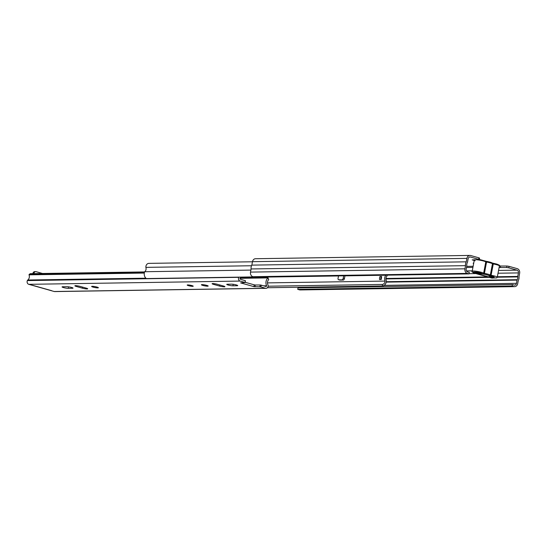 <?xml version="1.0" encoding="UTF-8"?>
<svg xmlns="http://www.w3.org/2000/svg" width="547" height="547" viewBox="0 0 547 547"><rect width="100%" height="100%" fill="white"/><g stroke="black" fill="none" stroke-linecap="round" stroke-linejoin="round"><path stroke-width="0.82" d="M473.743 263.066A3.439 0.465 -169.3 0 0 473.169 263.21A3.439 0.465 -169.3 0 0 473.654 263.551M466.495 267.497L472.929 267.394M473.134 266.286L466.7 266.389M499.103 267.51L506.686 267.504L506.966 266.013L509.059 266.348L508.778 267.839L506.686 267.504M479.281 259.627L478.632 259.333L478.912 257.842L479.562 258.136L479.281 259.627L472.177 259.887L475.165 260.748M478.632 259.333L470.427 257.015A2.297 1.901 89.1 0 0 469.969 256.953A2.297 1.901 89.1 0 0 468.15 258.724L467.487 262.252A1.149 0.95 -90.9 0 1 467.323 262.676A3.597 2.974 89.1 0 0 466.796 265.459A1.149 0.95 -90.9 0 1 466.789 265.931L466.181 269.151A2.297 1.901 89.1 0 0 467.61 271.914L469.34 272.399L469.059 273.89L254.628 277.185L252.899 276.7A3.822 3.166 89.1 0 1 250.519 272.105L251.114 268.953A5.128 4.246 89.1 0 1 251.832 265.124L252.488 261.678A3.822 3.166 89.1 0 1 255.517 258.724L469.941 255.422A3.822 3.166 89.1 0 0 466.912 258.375L466.263 261.828A5.128 4.246 89.1 0 0 465.538 265.657L464.943 268.809A3.822 3.166 89.1 0 0 467.329 273.404L469.059 273.89M512.156 286.054L513.886 286.539L299.462 289.835L297.732 289.349L512.156 286.054L512.436 284.563L514.166 285.049A2.297 1.901 89.1 0 0 514.624 285.11A2.297 1.901 89.1 0 0 516.443 283.339L517.052 280.112A1.149 0.95 -90.9 0 1 517.216 279.688A3.597 2.974 89.1 0 0 517.742 276.898A1.149 0.95 -90.9 0 1 517.749 276.433L518.412 272.912A2.297 1.901 89.1 0 0 516.983 270.15L508.778 267.839M499.384 266.02L506.966 266.013M513.886 286.539A3.822 3.166 89.1 0 0 514.652 286.642A3.822 3.166 89.1 0 0 517.681 283.688L518.276 280.536A5.128 4.246 89.1 0 0 519 276.707L519.65 273.261A3.822 3.166 89.1 0 0 517.264 268.666L509.059 266.348M478.912 257.842L470.707 255.524A3.822 3.166 89.1 0 0 469.941 255.422M299.462 289.835A3.822 3.166 89.1 0 0 300.221 289.937L514.652 286.642M301.452 287.804A2.297 1.901 89.1 0 0 301.835 287.216M297.732 289.349L298.012 287.859L512.436 284.563M465.538 265.657L251.114 268.953M466.263 261.828L251.832 265.124M475.111 272.399A2.297 1.901 89.1 0 0 476.43 273.739L477.285 273.726A2.297 1.901 89.1 0 1 475.965 272.392M491.562 278.006L492.423 277.992A2.297 1.901 89.1 0 0 492.881 278.054L492.02 278.067A2.297 1.901 89.1 0 1 491.562 278.006L476.43 273.739M492.423 277.992L477.285 273.726M492.881 278.054A2.297 1.901 89.1 0 0 494.091 277.5M490.98 276.132L491.083 275.278A5.969 0.807 -169.3 0 1 494.741 276.098A5.969 0.807 -169.3 0 1 497.264 277.261L496.765 277.903L493.421 277.951L494.173 276.85L482.796 273.821A0.766 0.718 -57.8 0 0 483.657 273.179L485.791 261.856A5.969 0.807 -169.3 0 0 483.541 261.015A5.969 0.807 -169.3 0 0 476.348 259.736M493.962 277.623L489.073 276.085A4.896 0.656 10.7 0 0 489.38 275.845A4.896 0.656 10.7 0 0 486.358 274.717A4.896 0.656 10.7 0 0 481.387 273.917L475.165 272.543M486.201 261.999L486.071 261.288L479.316 259.428L485.483 261.11A0.766 0.718 -57.8 0 1 485.791 261.856L486.556 262.04L484.41 273.391L483.657 273.179A5.969 0.807 10.7 0 0 481.401 272.338A5.969 0.807 10.7 0 0 475.405 271.162A5.969 0.807 10.7 0 0 472.191 271.278L474.215 260.584M490.05 262.157A5.422 0.732 -169.3 0 0 486.721 261.404L486.023 261.288L486.721 261.404L486.556 262.04A5.969 0.807 10.7 0 1 490.221 262.861A5.969 0.807 -169.3 0 1 492.471 263.709L492.649 263.818A0.766 0.52 -72 0 0 492.355 263.066L492.355 263.066A0.766 0.52 -72 0 0 492.273 263.052L493.401 263.319L492.163 262.957A0.766 0.718 -57.8 0 0 492.095 262.922A5.422 0.732 -169.3 0 0 491.835 262.779A5.422 0.732 -169.3 0 0 490.05 262.157M188.496 285.657A3.063 0.41 -169.3 0 0 191.573 286.259A3.063 0.41 -169.3 0 0 193.221 286.197A3.063 0.41 -169.3 0 0 191.929 285.602A3.063 0.41 -169.3 0 0 188.852 285.001A3.063 0.41 -169.3 0 0 187.204 285.062A3.063 0.41 -169.3 0 0 188.496 285.657M236.27 284.919A3.439 0.465 -169.3 0 0 231.559 284.166L227.361 284.235A3.439 0.465 -169.3 0 0 226.752 284.378A3.439 0.465 -169.3 0 0 229.084 285.267A3.439 0.465 -169.3 0 0 232.919 285.801L237.118 285.739A3.439 0.465 -169.3 0 0 237.726 285.589A3.439 0.465 -169.3 0 0 236.27 284.919M202.862 285.438A3.439 0.465 -169.3 0 0 206.322 286.108A3.439 0.465 -169.3 0 0 208.175 286.047A3.439 0.465 -169.3 0 0 206.725 285.377A3.439 0.465 -169.3 0 0 203.265 284.7A3.439 0.465 -169.3 0 0 201.412 284.768A3.439 0.465 -169.3 0 0 202.862 285.438M93.072 287.12A3.439 0.465 -169.3 0 0 96.539 287.797A3.439 0.465 -169.3 0 0 98.385 287.736A3.439 0.465 -169.3 0 0 96.935 287.066A3.439 0.465 -169.3 0 0 93.475 286.389A3.439 0.465 -169.3 0 0 91.623 286.457A3.439 0.465 -169.3 0 0 93.072 287.12M71.589 287.455A3.439 0.465 -169.3 0 0 66.878 286.696L62.679 286.765A3.439 0.465 -169.3 0 0 62.071 286.908A3.439 0.465 -169.3 0 0 64.402 287.804A3.439 0.465 -169.3 0 0 68.238 288.331L72.436 288.269A3.439 0.465 -169.3 0 0 73.045 288.125A3.439 0.465 -169.3 0 0 71.589 287.455M223.47 286.019L217.419 284.31A3.439 0.465 -169.3 0 0 213.959 283.633A3.439 0.465 -169.3 0 0 212.106 283.702A3.439 0.465 -169.3 0 0 213.562 284.372L219.614 286.081A3.439 0.465 -169.3 0 0 223.073 286.751A3.439 0.465 -169.3 0 0 224.926 286.69A3.439 0.465 -169.3 0 0 223.47 286.019M86.241 288.132L80.183 286.423A3.439 0.465 -169.3 0 0 76.724 285.746A3.439 0.465 -169.3 0 0 74.871 285.814A3.439 0.465 -169.3 0 0 76.327 286.478L82.378 288.187A3.439 0.465 -169.3 0 0 85.838 288.864A3.439 0.465 -169.3 0 0 87.691 288.795A3.439 0.465 -169.3 0 0 86.241 288.132M260.898 286.943L259.866 286.778L260.201 284.987L261.234 285.158L260.898 286.943L265.548 288.255A2.585 2.14 89.1 0 0 266.061 288.324A2.585 2.14 89.1 0 0 268.16 285.643A1.532 1.265 -90.9 0 0 267.968 284.898A4.048 3.35 89.1 0 1 268.721 279.585L268.044 277.903A5.88 4.868 89.1 0 0 266.642 285.787L263.633 285.835M259.866 286.778L253.897 286.628L240.605 282.881L245.07 282.539L245.288 280.782M238.786 277.144A1.532 1.265 89.1 0 0 238.69 277.329A2.585 2.14 -90.9 0 0 240.099 281.076L244.748 282.389M265.548 288.255L54.208 291.51L28.759 284.324A2.585 2.14 89.1 0 1 27.35 280.577A1.532 1.265 -90.9 0 1 27.794 280.009A4.048 3.35 89.1 0 0 29.025 274.833L29.128 274.437L144.394 272.666M260.201 284.987L255.264 285.008L254.929 286.799M261.234 285.158L265.89 286.471A0.745 0.615 89.1 0 0 266.642 285.787M241.097 277.11A5.88 4.868 -90.9 0 1 240.003 278.273A0.745 0.615 -90.9 0 0 240.441 279.291L245.09 280.604M253.897 286.628L254.232 284.843L245.124 282.273M254.232 284.843L255.264 285.008M51.452 290.573A3.364 1.832 105.8 0 1 51.151 290.539A3.364 1.832 105.8 0 1 50.96 290.457M144.627 271.921L30.229 273.678L29.128 274.437M54.208 291.51A2.585 2.14 89.1 0 0 54.721 291.578L266.061 288.324M268.044 277.903L239.989 278.334M33.887 273.623L32.895 273.425A2.297 1.901 -90.9 0 1 34.714 271.654L35.746 271.64A2.297 1.901 89.1 0 0 33.928 273.411M35.746 271.64A2.297 1.901 89.1 0 1 36.205 271.702L42.55 273.493M267.387 287.743L382.442 285.972A5.196 4.301 89.1 0 0 386.373 280.707A3.569 2.954 -90.9 0 1 386.879 276.173A3.692 3.056 89.1 0 0 387.228 275.148M381.478 276.96L381.273 276.905A3.569 2.954 -90.9 0 0 380.821 279.503M252.468 261.781L148.866 263.374A3.692 3.056 89.1 0 0 145.878 267.374A3.569 2.954 -90.9 0 1 144.702 271.722A5.196 4.301 89.1 0 0 146.35 278.567L253.664 276.912M251.517 265.753L145.878 267.374M250.895 270.088L144.702 271.722M382.442 285.972L382.332 284.447A3.665 3.036 89.1 0 0 385.102 281.083A5.101 4.226 -90.9 0 1 385.861 275.223A2.167 1.791 89.1 0 0 385.888 275.168M382.332 284.447L268.133 286.204M385.102 281.083L267.456 282.888M379.974 276.536A5.101 4.226 -90.9 0 0 379.543 279.524L381.238 279.496L381.656 276.515L379.974 276.536L381.273 276.905M385.861 275.223L344.952 275.852M338.504 275.955L240.83 277.459M343.66 275.818L343.215 278.184L344.453 278.532A1.532 0.834 105.8 0 1 343.311 280.037L339.878 280.085A1.532 0.834 105.8 0 1 339.749 280.071A1.532 0.834 105.8 0 1 339.625 280.016M344.966 275.797L344.453 278.532M343.311 280.037L338.641 279.736A1.532 0.834 -74.2 0 1 338.511 279.722A1.532 0.834 -74.2 0 1 338.067 278.259L338.518 275.9M342.073 279.688A1.532 0.834 -74.2 0 0 343.215 278.184M470.427 257.015L469.511 257.028M516.983 270.15L498.549 270.437M472.273 270.84L466.447 270.929M500.252 267.599L500.532 266.109M516.443 283.339L384.131 285.37M517.052 280.112L386.237 282.122M517.216 279.688L386.312 281.705M517.742 276.898L497.271 277.213M489.196 277.343L385.922 278.929M381.191 278.997L380.774 279.004M517.749 276.433L497.36 276.748M487.623 276.898L385.936 278.464M381.184 278.532L380.787 278.539M518.412 272.912L498.023 273.226M476.02 273.562L469.1 273.671M467.329 273.404L252.899 276.7M464.943 268.809L250.519 272.105M466.912 258.375L252.488 261.678M474.7 259.757A5.969 0.807 -169.3 0 0 474.331 259.955L474.393 259.763M475.767 273.377L475.001 273.179C468.977 271.784 476.881 271.661 480.834 273.083L482.796 273.821M484.314 274.252L484.41 273.391A5.969 0.807 -169.3 0 1 488.074 274.218A5.969 0.807 -169.3 0 1 490.324 275.059L492.471 263.709A0.766 0.718 -57.8 0 0 492.163 262.957L491.835 262.779M489.469 275.709A0.766 0.718 -57.8 0 0 490.324 275.059L491.083 275.278L493.394 263.312L496.662 264.051C499.37 265.056 500.279 265.685 499.404 265.938A5.969 0.807 -169.3 0 0 496.881 264.775A5.969 0.807 -169.3 0 0 493.223 263.955L492.649 263.818M496.594 264.037L493.401 263.319M240.099 281.076L28.759 284.324M145.899 278.191L27.794 280.009M144.319 273.062L29.025 274.833M238.69 277.329L27.35 280.577M82.583 287.1L82.378 288.187M76.471 285.719L76.327 286.478M68.519 286.826L68.238 288.331M72.532 287.77L72.436 288.269M219.819 284.987L219.614 286.081M213.706 283.606L213.562 284.372M233.2 284.296L232.919 285.801M237.213 285.233L237.118 285.739M338.641 279.736L339.878 280.085M475.781 273.391L474.933 273.165C472.293 272.256 471.377 271.62 472.191 271.278M485.476 261.104L486.201 261.316M497.264 277.261L499.404 265.938M51.151 290.539L32.396 285.247M245.07 282.539L245.412 280.748M187.853 284.932L192.66 285.842M338.511 279.722L339.749 280.071"/></g></svg>
